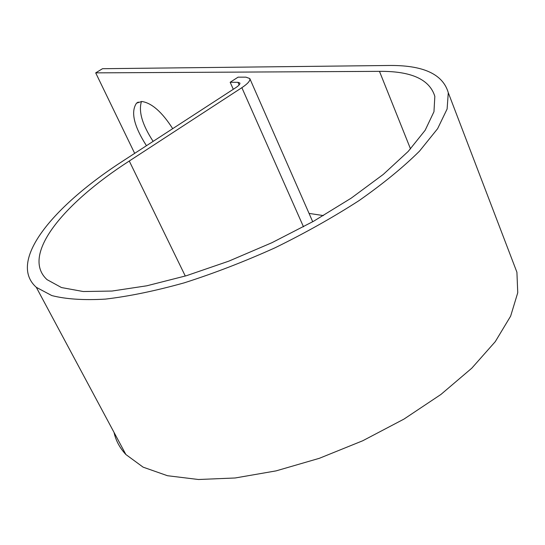 <?xml version="1.0" encoding="UTF-8"?>
<svg xmlns="http://www.w3.org/2000/svg" width="545" height="545" viewBox="0 0 545 545"><rect width="100%" height="100%" fill="white"/><g stroke="black" fill="none" stroke-linecap="round" stroke-linejoin="round"><path stroke-width="0.82" d="M172.697 128.654C162.022 111.984 151.701 102.93 141.727 101.472L136.516 103.169C130.582 111.841 133.893 126.018 146.448 145.706M233.294 89.278L230.167 82.275L238.09 77.152L245.945 77.158L249.787 78.535C250.489 80.626 247.852 83.671 241.864 87.684L129.274 161.02C63.036 203.707 20.478 255.298 47.02 279.626L61.469 287.549L83.242 291.527L111.97 291.05L146.796 285.798L186.349 275.729L228.798 261.15L271.948 242.695L313.498 221.297L351.225 198.135L383.244 174.448L408.157 151.476L425.148 130.282L433.963 111.718L434.835 96.39C429.671 79.386 411.223 71.041 379.477 71.354L95.695 72.867L134.669 153.356M323.43 215.588L309.056 213.408M230.167 82.275L237.974 82.329L239.848 83.004C240.209 84.053 238.88 85.592 235.869 87.609L123.858 160.387C53.199 205.799 7.044 261.293 36.311 287.324L51.789 295.567C65.863 299.185 83.739 300.363 105.423 299.11C129.097 296.323 155.373 290.901 184.251 282.835C214.103 273.297 244.344 261.627 274.993 247.818C305.118 233.056 333.138 217.312 359.06 200.594C383.115 183.72 403.259 167.24 419.5 151.149L437.608 128.688L447.111 109L448.283 92.705C442.894 73.991 422.825 64.923 388.074 65.495L102.494 68.711L95.695 72.867M153.131 141.366C142.259 124.716 138.369 111.418 141.468 101.472M114.021 432.376C115.819 440.585 119.777 447.963 125.888 454.53L143.11 467.154L167.472 475.717L198.475 479.505L235.167 477.979L276.083 470.88L319.336 458.311L362.732 440.762L403.981 419.085L440.932 394.444L471.793 368.182L495.269 341.654L510.638 316.141L517.75 292.72L516.912 272.228L512.804 261.484M410.521 148.928L379.477 71.354M239.132 84.938L237.974 82.329M303.49 226.809L241.864 87.684M185.293 276.049L129.274 161.02M516.912 272.228L448.283 92.705M125.888 454.53L36.311 287.324M312.714 221.74L249.835 78.637M138.26 102.072L136.516 103.169"/></g></svg>
